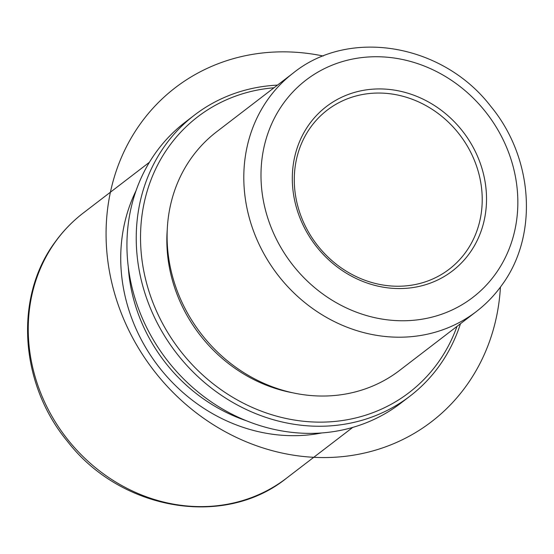 <?xml version="1.0" encoding="UTF-8"?>
<svg xmlns="http://www.w3.org/2000/svg" width="554" height="554" viewBox="0 0 554 554"><rect width="100%" height="100%" fill="white"/><g stroke="black" fill="none" stroke-linecap="round" stroke-linejoin="round"><path stroke-width="0.83" d="M167.273 229.245A145.667 130.931 52.5 0 0 292.706 392.793M293.267 73.01L216.566 131.838A150.349 135.134 52.5 0 0 191.587 157.668A150.349 135.134 52.5 0 0 213.92 348.48A150.349 135.134 52.5 0 0 399.559 370.439L476.26 311.611C486.024 304.111 494.521 295.33 501.751 285.268C538.71 235.561 533.447 157.592 490.56 106.063C442.764 43.925 349.401 27.631 293.267 73.01A150.349 135.134 52.5 0 0 268.288 98.841A150.349 135.134 52.5 0 0 290.621 289.652A150.349 135.134 52.5 0 0 476.26 311.611M128.265 266.813A162.377 145.944 52.5 0 0 246.308 420.721M321.812 432.944A167.052 150.148 -127.5 0 1 158.209 366.069A167.052 150.148 -127.5 0 1 136.042 190.714M277.471 85.122A177.079 159.157 52.5 0 0 194.489 115.087L185.188 122.219A177.079 159.157 52.5 0 0 155.771 152.634A177.079 159.157 52.5 0 0 182.079 377.371A177.079 159.157 52.5 0 0 400.715 403.236L410.015 396.11A177.079 159.157 52.5 0 0 439.433 365.688A177.079 159.157 52.5 0 0 460.464 323.73M274.008 87.781A173.734 156.152 52.5 0 0 168.818 146.692A173.734 156.152 52.5 0 0 211.676 382.648A173.734 156.152 52.5 0 0 438.006 362.718A173.734 156.152 52.5 0 0 457.002 326.389M194.489 115.087A177.079 159.157 52.5 0 0 165.064 145.508A177.079 159.157 52.5 0 0 191.372 370.238A177.079 159.157 52.5 0 0 410.015 396.11M310.6 127.323A100.232 90.087 52.5 0 0 325.489 254.528A100.232 90.087 52.5 0 0 449.252 269.175A100.232 90.087 52.5 0 0 465.9 251.952A100.232 90.087 52.5 0 0 451.011 124.747A100.232 90.087 52.5 0 0 327.255 110.108A100.232 90.087 52.5 0 0 310.6 127.323M469.654 253.143A103.57 93.093 52.5 0 0 444.107 112.476A103.57 93.093 52.5 0 0 309.174 124.352A103.57 93.093 52.5 0 0 334.727 265.02A103.57 93.093 52.5 0 0 469.654 253.143M323.238 56.03A210.485 189.184 52.5 0 0 213.595 65.545A210.485 189.184 52.5 0 0 127.697 327.996A210.485 189.184 52.5 0 0 393.229 443.865A210.485 189.184 52.5 0 0 500.428 287.069M286.529 478.178C224.28 528.523 120.578 510.442 67.443 441.358C19.764 384.074 13.919 297.436 54.943 242.278C62.955 231.122 72.38 221.378 83.204 213.061A167.052 150.148 52.5 0 0 55.448 241.759A167.052 150.148 52.5 0 0 80.268 453.774A167.052 150.148 52.5 0 0 286.529 478.178L352.732 427.411M495.539 273.911A136.983 123.12 52.5 0 0 461.745 87.871A136.983 123.12 52.5 0 0 283.295 103.584A136.983 123.12 52.5 0 0 317.082 289.624A136.983 123.12 52.5 0 0 495.539 273.911M83.204 213.061L149.4 162.294"/></g></svg>
